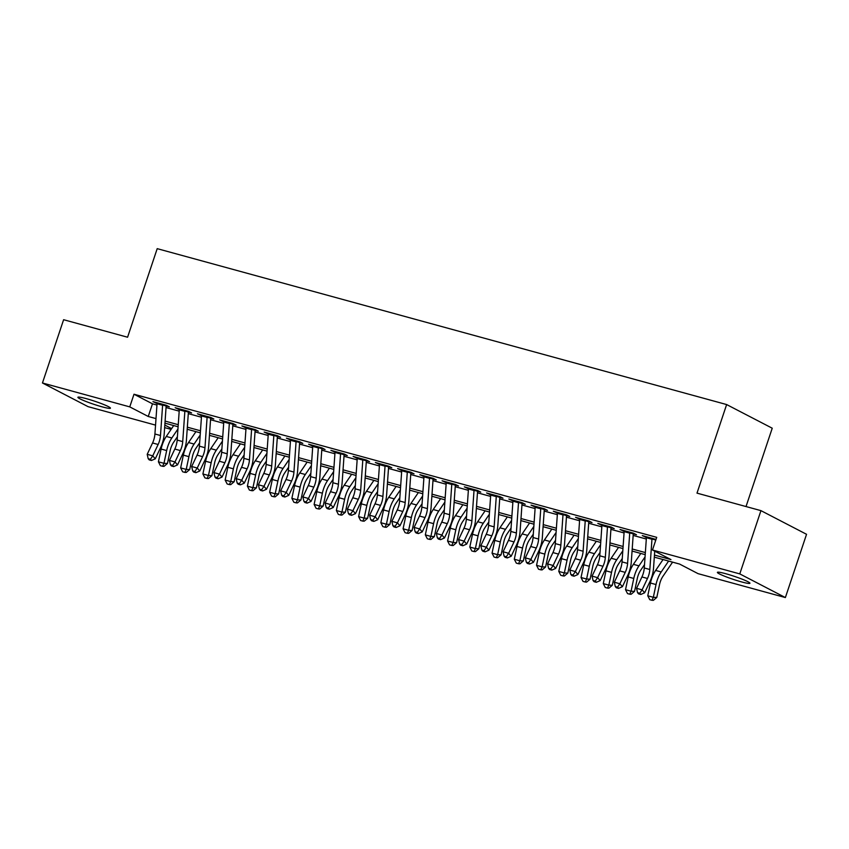 <?xml version="1.0" encoding="UTF-8"?>
<svg xmlns="http://www.w3.org/2000/svg" width="849" height="849" viewBox="0 0 849 849"><rect width="100%" height="100%" fill="white"/><g stroke="black" fill="none" stroke-linecap="round" stroke-linejoin="round"><path stroke-width="1.27" d="M86.28 398.637A17.15 1.602 18.5 0 1 102.644 404.092A17.15 1.602 18.5 0 1 110.434 408.167A17.15 1.602 18.5 0 1 102.05 406.82A17.15 1.602 18.5 0 1 85.685 401.354A17.15 1.602 18.5 0 1 77.896 397.279A17.15 1.602 18.5 0 1 86.28 398.637M725.778 573.722A17.15 1.602 18.5 0 1 742.143 579.177A17.15 1.602 18.5 0 1 749.932 583.252A17.15 1.602 18.5 0 1 741.548 581.905A17.15 1.602 18.5 0 1 725.184 576.45A17.15 1.602 18.5 0 1 717.394 572.375A17.15 1.602 18.5 0 1 725.778 573.722M746.027 506.556L772.24 428.214L726.638 404.559L157.203 248.651L127.573 337.223L63.622 319.712L42.45 382.984L129.759 406.883L148.246 416.477L156.004 418.599M726.638 404.559L696.997 493.131L760.948 510.642L806.55 534.297L785.378 597.558L698.08 573.659L679.593 564.065L654.314 557.146M171.095 429.371L164.642 427.609M155.547 425.116L88.052 406.639L42.45 382.984M162.626 405.015L169.365 406.862L166.277 405.26L152.937 401.609L157.065 403.487M184.87 411.107L191.609 412.954L188.52 411.351L175.181 407.7L179.309 409.579M207.114 417.199L213.852 419.035L210.764 417.443L197.424 413.781L201.553 415.67M229.357 423.29L236.096 425.126L233.008 423.534L219.668 419.873L223.796 421.762M251.601 429.371L258.329 431.218L255.252 429.615L241.912 425.965L246.04 427.854M273.845 435.463L280.573 437.309L277.496 435.707L264.156 432.056L268.284 433.945M296.089 441.554L302.817 443.401L299.739 441.798L286.4 438.148L290.528 440.037M318.333 447.646L325.061 449.492L321.983 447.89L308.643 444.239L312.772 446.118M340.576 453.737L347.305 455.584L344.227 453.982L330.877 450.331L335.015 452.209M362.82 459.829L369.548 461.665L366.471 460.073L353.12 456.412L357.259 458.301M385.064 465.91L391.792 467.757L388.715 466.165L375.364 462.503L379.503 464.392M407.308 472.002L414.036 473.848L410.958 472.246L397.608 468.595L401.747 470.484M429.552 478.093L436.28 479.94L433.202 478.337L419.852 474.687L423.991 476.576M451.795 484.185L458.524 486.031L455.446 484.429L442.096 480.778L446.234 482.667M474.039 490.276L480.767 492.123L477.69 490.52L464.339 486.87L468.478 488.748M496.272 496.368L503.011 498.214L499.934 496.612L486.583 492.961L490.711 494.84M518.516 502.459L525.255 504.295L522.177 502.704L508.827 499.042L512.955 500.931M540.76 508.54L547.499 510.387L544.421 508.795L531.071 505.134L535.199 507.023M563.004 514.632L569.743 516.479L566.665 514.876L553.315 511.225L557.443 513.114M585.248 520.724L591.986 522.57L588.909 520.968L575.558 517.317L579.687 519.206M607.491 526.815L614.23 528.662L611.153 527.059L597.802 523.409L601.93 525.298M629.735 532.907L636.474 534.753L633.396 533.151L620.046 529.5L624.174 531.378M654.452 555.066L670.965 559.587L652.478 550.003L656.712 537.343L133.993 394.233L152.48 403.816L156.948 405.047M166.054 407.541L179.192 411.139M188.298 413.633L201.436 417.23M210.541 419.714L223.68 423.322M232.785 425.805L245.923 429.403M255.029 431.897L268.167 435.495M277.273 437.988L290.411 441.586M299.517 444.08L312.655 447.678M321.76 450.172L334.899 453.769M343.994 456.263L357.142 459.861M366.237 462.344L379.386 465.952M388.481 468.436L401.63 472.033M410.725 474.527L423.874 478.125M432.969 480.619L446.118 484.217M455.213 486.71L468.361 490.308M477.456 492.802L490.605 496.4M499.7 498.894L512.849 502.491M521.944 504.975L535.093 508.583M544.188 511.066L557.337 514.664M566.432 517.158L579.58 520.755M588.675 523.249L601.824 526.847M610.919 529.341L624.068 532.939M633.163 535.432L646.312 539.03M656.012 539.433L642.29 535.592L646.418 537.47M651.979 538.998L655.81 540.038M760.948 510.642L739.787 573.903L785.378 597.558M133.993 394.233L129.759 406.883M652.478 550.003L739.787 573.903M165.099 421.093L178.248 424.691M187.342 427.185L200.491 430.783M209.586 433.266L222.735 436.874M231.83 439.358L244.979 442.955M254.074 445.449L267.223 449.047M276.318 451.541L289.467 455.138M298.561 457.632L311.71 461.23M320.805 463.724L333.954 467.321M343.049 469.805L356.198 473.413M365.293 475.896L378.442 479.494M387.537 481.988L400.675 485.586M409.78 488.079L422.919 491.677M432.024 494.171L445.163 497.769M454.268 500.263L467.406 503.86M476.512 506.354L489.65 509.952M498.756 512.435L511.894 516.043M520.999 518.527L534.138 522.124M543.243 524.618L556.382 528.216M565.487 530.71L578.625 534.308M587.731 536.801L600.869 540.399M609.964 542.893L623.113 546.491M632.208 548.985L645.357 552.582M164.823 425.073L171.625 428.607M645.208 554.652L632.07 551.054M622.964 548.56L609.826 544.962M600.731 542.469L587.582 538.871M578.487 536.388L565.338 532.779M556.244 530.296L543.095 526.698M534 524.204L520.851 520.607M511.756 518.113L498.607 514.515M489.512 512.021L476.363 508.424M467.268 505.93L454.119 502.332M445.025 499.838L431.876 496.241M422.781 493.757L409.632 490.149M400.537 487.666L387.388 484.068M378.293 481.574L365.144 477.976M356.049 475.482L342.9 471.885M333.806 469.391L320.657 465.793M311.562 463.299L298.413 459.702M289.318 457.218L276.169 453.61M267.074 451.127L253.925 447.529M244.83 445.035L231.681 441.438M222.587 438.944L209.438 435.346M200.343 432.852L187.194 429.254M178.099 426.76L164.95 423.163M152.48 403.816L148.246 416.477M645.601 536.494L645.367 537.184M623.357 530.402L623.124 531.092M601.113 524.311L600.88 525M578.869 518.219L578.636 518.919M556.626 512.138L556.392 512.828M534.382 506.046L534.159 506.736M512.138 499.955L511.915 500.645M489.894 493.863L489.671 494.553M467.65 487.772L467.428 488.462M445.407 481.68L445.184 482.37M423.163 475.589L422.94 476.289M400.93 469.508L400.696 470.197M378.686 463.416L378.452 464.106M356.442 457.324L356.209 458.014M334.198 451.233L333.965 451.923M311.954 445.141L311.721 445.831M289.711 439.05L289.477 439.75M267.467 432.958L267.233 433.659M245.223 426.877L244.99 427.567M222.979 420.786L222.746 421.475M200.735 414.694L200.502 415.384M178.492 408.602L178.258 409.292M156.248 402.511L156.014 403.201M652.064 538.266A9.381 4.776 105.3 0 0 651.958 539.253L649.835 569.499A13.404 6.824 -74.7 0 1 647.479 578.466L642.109 589.832L644.646 592.793L650.016 581.427A20.1 10.241 105.3 0 0 653.55 567.981L654.728 551.171M646.503 536.738A9.381 4.776 105.3 0 0 646.397 537.725L644.274 567.981A13.404 6.824 -74.7 0 1 641.918 576.949L636.548 588.315L642.109 589.832L639.775 593.292L637.546 592.676L638.565 593.865L640.783 594.47L639.775 593.292M655.428 541.163L655.513 539.964M640.783 594.47L644.646 592.793M636.548 588.315L637.546 592.676M672.578 562.144L662.952 576.301A13.404 6.824 105.3 0 0 659.503 584.696L656.797 597.452L653.369 600.349L651.99 600.285L649.761 599.67L647.766 595.775L650.461 583.03A20.1 10.241 -74.7 0 1 655.651 570.432L663.048 559.533M647.766 595.775L653.327 597.303L656.022 584.547A20.1 10.241 -74.7 0 1 661.212 571.95L668.609 561.062M651.99 600.285L653.327 597.303L656.797 597.452M629.82 532.174A9.381 4.776 105.3 0 0 629.714 533.161L627.591 563.407A13.404 6.824 -74.7 0 1 625.235 572.375L619.866 583.741L622.402 586.701L627.772 575.335A20.1 10.241 105.3 0 0 631.306 561.889L633.269 533.872M624.259 530.646A9.381 4.776 105.3 0 0 624.153 531.633L622.03 561.889A13.404 6.824 -74.7 0 1 619.674 570.857L614.305 582.223L619.866 583.741L617.531 587.2L615.302 586.585L616.321 587.773L618.539 588.378L617.531 587.2M618.539 588.378L622.402 586.701M614.305 582.223L615.302 586.585M607.576 526.083A9.381 4.776 105.3 0 0 607.47 527.07L605.348 557.315A13.404 6.824 -74.7 0 1 602.992 566.283L597.622 577.649L600.158 580.62L605.528 569.255A20.1 10.241 105.3 0 0 609.062 555.798L611.025 527.781M602.015 524.555A9.381 4.776 105.3 0 0 601.909 525.552L599.787 555.798A13.404 6.824 -74.7 0 1 597.431 564.765L592.061 576.131L597.622 577.649L595.287 581.109L593.058 580.504L594.077 581.682L596.295 582.297L595.287 581.109M596.295 582.297L600.158 580.62M592.061 576.131L593.058 580.504M585.332 519.991A9.381 4.776 105.3 0 0 585.226 520.978L583.104 551.224A13.404 6.824 -74.7 0 1 580.748 560.191L575.378 571.557L577.914 574.529L583.284 563.163A20.1 10.241 105.3 0 0 586.818 549.706L588.781 521.689M579.771 518.474A9.381 4.776 105.3 0 0 579.665 519.461L577.543 549.706A13.404 6.824 -74.7 0 1 575.187 558.674L569.817 570.04L575.378 571.557L573.043 575.017L570.815 574.412L571.833 575.59L574.051 576.206L573.043 575.017M574.051 576.206L577.914 574.529M569.817 570.04L570.815 574.412M563.089 513.9A9.381 4.776 105.3 0 0 562.993 514.887L560.86 545.143A13.404 6.824 -74.7 0 1 558.504 554.11L553.134 565.476L555.671 568.437L561.04 557.071A20.1 10.241 105.3 0 0 564.574 543.615L566.538 515.598M557.528 512.382A9.381 4.776 105.3 0 0 557.432 513.369L555.299 543.615A13.404 6.824 -74.7 0 1 552.943 552.582L547.573 563.948L553.134 565.476L550.799 568.926L548.571 568.321L549.59 569.509L551.808 570.114L550.799 568.926M551.808 570.114L555.671 568.437M547.573 563.948L548.571 568.321M644.518 564.617L640.708 570.21A13.404 6.824 105.3 0 0 637.259 578.615L634.564 591.371L631.136 594.258L629.746 594.194L627.517 593.589L625.522 589.694L628.218 576.938A20.1 10.241 -74.7 0 1 633.407 564.341L640.804 553.442M625.522 589.694L631.083 591.212L633.779 578.456A20.1 10.241 -74.7 0 1 638.968 565.859L645.06 556.902M629.746 594.194L631.083 591.212L634.564 591.371M622.275 558.525L618.465 564.118A13.404 6.824 105.3 0 0 615.016 572.523L612.32 585.279L608.892 588.166L607.502 588.102L605.273 587.497L603.278 583.603L605.974 570.846A20.1 10.241 -74.7 0 1 611.163 558.249L618.56 547.361M603.278 583.603L608.839 585.12L611.535 572.364A20.1 10.241 -74.7 0 1 616.724 559.767L622.816 550.81M607.502 588.102L608.839 585.12L612.32 585.279M600.031 552.434L596.221 558.037A13.404 6.824 105.3 0 0 592.772 566.432L590.076 579.188L586.648 582.074L585.258 582.011L583.03 581.406L581.034 577.511L583.73 564.755A20.1 10.241 -74.7 0 1 588.919 552.158L596.316 541.269M581.034 577.511L586.595 579.029L589.291 566.272A20.1 10.241 -74.7 0 1 594.48 553.686L600.572 544.718M585.258 582.011L586.595 579.029L590.076 579.188M577.787 546.342L573.977 551.946A13.404 6.824 105.3 0 0 570.528 560.34L567.832 573.096L564.405 575.983L563.014 575.919L560.786 575.314L558.791 571.419L561.486 558.663A20.1 10.241 -74.7 0 1 566.676 546.066L574.073 535.178M558.791 571.419L564.352 572.948L567.047 560.191A20.1 10.241 -74.7 0 1 572.237 547.594L578.328 538.627M563.014 575.919L564.352 572.948L567.832 573.096M540.845 507.808A9.381 4.776 105.3 0 0 540.749 508.806L538.616 539.051A13.404 6.824 -74.7 0 1 536.271 548.019L530.89 559.385L533.427 562.346L538.797 550.98A20.1 10.241 105.3 0 0 542.331 537.534L544.294 509.517M535.284 506.291A9.381 4.776 105.3 0 0 535.188 507.278L533.055 537.523A13.404 6.824 -74.7 0 1 530.71 546.491L525.329 557.857L530.89 559.385L528.556 562.834L526.327 562.229L527.346 563.418L529.564 564.023L528.556 562.834M529.564 564.023L533.427 562.346M525.329 557.857L526.327 562.229M555.543 540.261L551.733 545.854A13.404 6.824 105.3 0 0 548.284 554.248L545.589 567.005L542.161 569.891L540.771 569.838L538.542 569.223L536.547 565.328L539.242 552.572A20.1 10.241 -74.7 0 1 544.432 539.975L551.829 529.086M536.547 565.328L542.108 566.856L544.803 554.1A20.1 10.241 -74.7 0 1 549.993 541.503L556.084 532.535M540.771 569.838L542.108 566.856L545.589 567.005M518.601 501.727A9.381 4.776 105.3 0 0 518.506 502.714L516.383 532.96A13.404 6.824 -74.7 0 1 514.027 541.927L508.647 553.293L511.183 556.254L516.553 544.888A20.1 10.241 105.3 0 0 520.087 531.442L522.061 503.425M513.04 500.199A9.381 4.776 105.3 0 0 512.945 501.186L510.822 531.432A13.404 6.824 -74.7 0 1 508.466 540.399L503.086 551.765L508.647 553.293L506.312 556.742L504.083 556.137L505.102 557.326L507.32 557.931L506.312 556.742M507.32 557.931L511.183 556.254M503.086 551.765L504.083 556.137M533.299 534.17L529.489 539.762A13.404 6.824 105.3 0 0 526.04 548.157L523.345 560.913L519.917 563.81L518.527 563.747L516.298 563.131L514.303 559.236L516.999 546.48A20.1 10.241 -74.7 0 1 522.188 533.894L529.585 522.995M514.303 559.236L519.864 560.764L522.559 548.008A20.1 10.241 -74.7 0 1 527.749 535.411L533.841 526.444M518.527 563.747L519.864 560.764L523.345 560.913M496.357 495.636A9.381 4.776 105.3 0 0 496.262 496.623L494.139 526.868A13.404 6.824 -74.7 0 1 491.783 535.836L486.403 547.202L488.939 550.163L494.309 538.797A20.1 10.241 105.3 0 0 497.843 525.351L499.817 497.334M490.796 494.107A9.381 4.776 105.3 0 0 490.701 495.094L488.578 525.351A13.404 6.824 -74.7 0 1 486.222 534.318L480.842 545.684L486.403 547.202L484.068 550.661L481.839 550.046L482.858 551.234L485.076 551.839L484.068 550.661M485.076 551.839L488.939 550.163M480.842 545.684L481.839 550.046M511.056 528.078L507.246 533.671A13.404 6.824 105.3 0 0 503.797 542.065L501.101 554.822L497.673 557.719L496.283 557.655L494.054 557.05L492.059 553.155L494.755 540.399A20.1 10.241 -74.7 0 1 499.944 527.802L507.341 516.903M492.059 553.155L497.62 554.673L500.316 541.917A20.1 10.241 -74.7 0 1 505.505 529.32L511.597 520.363M496.283 557.655L497.62 554.673L501.101 554.822M474.113 489.544A9.381 4.776 105.3 0 0 474.018 490.531L471.895 520.777A13.404 6.824 -74.7 0 1 469.539 529.744L464.159 541.11L466.695 544.082L472.065 532.716A20.1 10.241 105.3 0 0 475.599 519.259L477.573 491.242M468.552 488.016A9.381 4.776 105.3 0 0 468.457 489.003L466.334 519.259A13.404 6.824 -74.7 0 1 463.978 528.227L458.598 539.593L464.159 541.11L461.824 544.57L459.596 543.954L460.614 545.143L462.832 545.758L461.824 544.57M462.832 545.758L466.695 544.082M458.598 539.593L459.596 543.954M488.812 521.986L485.002 527.579A13.404 6.824 105.3 0 0 481.553 535.984L478.857 548.741L475.429 551.627L474.039 551.563L471.811 550.959L469.815 547.064L472.511 534.308A20.1 10.241 -74.7 0 1 477.7 521.711L485.097 510.811M469.815 547.064L475.376 548.581L478.072 535.825A20.1 10.241 -74.7 0 1 483.261 523.228L489.353 514.271M474.039 551.563L475.376 548.581L478.857 548.741M451.87 483.452A9.381 4.776 105.3 0 0 451.774 484.439L449.652 514.685A13.404 6.824 -74.7 0 1 447.296 523.653L441.915 535.019L444.452 537.99L449.821 526.624A20.1 10.241 105.3 0 0 453.355 513.167L455.329 485.15M446.309 481.924A9.381 4.776 105.3 0 0 446.213 482.922L444.091 513.167A13.404 6.824 -74.7 0 1 441.735 522.135L436.354 533.501L441.915 535.019L439.58 538.478L437.352 537.873L438.371 539.051L440.589 539.667L439.58 538.478M440.589 539.667L444.452 537.99M436.354 533.501L437.352 537.873M466.568 515.895L462.758 521.488A13.404 6.824 105.3 0 0 459.309 529.893L456.613 542.649L453.186 545.536L451.795 545.472L449.567 544.867L447.572 540.972L450.278 528.216A20.1 10.241 -74.7 0 1 455.457 515.619L462.854 504.731M447.572 540.972L453.133 542.49L455.828 529.734A20.1 10.241 -74.7 0 1 461.018 517.137L467.109 508.18M451.795 545.472L453.133 542.49L456.613 542.649M429.626 477.361A9.381 4.776 105.3 0 0 429.53 478.348L427.408 508.593A13.404 6.824 -74.7 0 1 425.052 517.561L419.671 528.927L422.208 531.899L427.578 520.533A20.1 10.241 105.3 0 0 431.112 507.076L433.086 479.059M424.065 475.843A9.381 4.776 105.3 0 0 423.969 476.83L421.847 507.076A13.404 6.824 -74.7 0 1 419.491 516.043L414.11 527.409L419.671 528.927L417.337 532.387L415.108 531.782L416.127 532.96L418.355 533.575L417.337 532.387M418.355 533.575L422.208 531.899M414.11 527.409L415.108 531.782M444.324 509.803L440.514 515.407A13.404 6.824 105.3 0 0 437.065 523.801L434.37 536.557L430.942 539.444L429.552 539.38L427.323 538.775L425.328 534.881L428.034 522.124A20.1 10.241 -74.7 0 1 433.213 509.527L440.61 498.639M425.328 534.881L430.889 536.398L433.595 523.653A20.1 10.241 -74.7 0 1 438.774 511.056L444.865 502.088M429.552 539.38L430.889 536.398L434.37 536.557M407.382 471.269A9.381 4.776 105.3 0 0 407.287 472.256L405.164 502.512A13.404 6.824 -74.7 0 1 402.808 511.48L397.428 522.846L399.964 525.807L405.334 514.441A20.1 10.241 105.3 0 0 408.868 500.984L410.842 472.978M401.821 469.752A9.381 4.776 105.3 0 0 401.726 470.739L399.603 500.984A13.404 6.824 -74.7 0 1 397.247 509.952L391.867 521.318L397.428 522.846L395.093 526.295L392.864 525.69L393.883 526.879L396.112 527.484L395.093 526.295M396.112 527.484L399.964 525.807M391.867 521.318L392.864 525.69M422.08 503.722L418.27 509.315A13.404 6.824 105.3 0 0 414.821 517.71L412.126 530.466L408.698 533.352L407.308 533.289L405.079 532.684L403.084 528.789L405.79 516.033A20.1 10.241 -74.7 0 1 410.969 503.436L418.366 492.547M403.084 528.789L408.645 530.317L411.351 517.561A20.1 10.241 -74.7 0 1 416.53 504.964L422.622 495.996M407.308 533.289L408.645 530.317L412.126 530.466M385.138 465.178A9.381 4.776 105.3 0 0 385.043 466.175L382.92 496.421A13.404 6.824 -74.7 0 1 380.564 505.388L375.184 516.754L377.72 519.715L383.09 508.349A20.1 10.241 105.3 0 0 386.624 494.903L388.598 466.886M379.577 463.66A9.381 4.776 105.3 0 0 379.482 464.647L377.359 494.893A13.404 6.824 -74.7 0 1 375.003 503.86L369.623 515.226L375.184 516.754L372.849 520.204L370.62 519.599L371.639 520.787L373.868 521.392L372.849 520.204M373.868 521.392L377.72 519.715M369.623 515.226L370.62 519.599M399.837 497.631L396.037 503.224A13.404 6.824 105.3 0 0 392.578 511.618L389.882 524.374L386.454 527.261L385.064 527.208L382.835 526.592L380.84 522.697L383.546 509.941A20.1 10.241 -74.7 0 1 388.725 497.344L396.122 486.456M380.84 522.697L386.401 524.226L389.107 511.469A20.1 10.241 -74.7 0 1 394.286 498.872L400.378 489.905M385.064 527.208L386.401 524.226L389.882 524.374M377.593 491.539L373.793 497.132A13.404 6.824 105.3 0 0 370.334 505.526L367.638 518.283L364.21 521.18L362.82 521.116L360.592 520.501L358.607 516.606L361.303 503.85A20.1 10.241 -74.7 0 1 366.481 491.263L373.889 480.364M358.607 516.606L364.157 518.134L366.864 505.378A20.1 10.241 -74.7 0 1 372.042 492.781L378.134 483.813M362.82 521.116L364.157 518.134L367.638 518.283M355.349 485.448L351.55 491.04A13.404 6.824 105.3 0 0 348.09 499.445L345.394 512.191L341.967 515.088L340.576 515.025L338.348 514.42L336.363 510.525L339.059 497.769A20.1 10.241 -74.7 0 1 344.238 485.172L351.645 474.273M336.363 510.525L341.924 512.043L344.62 499.286A20.1 10.241 -74.7 0 1 349.799 486.689L355.89 477.732M340.576 515.025L341.924 512.043L345.394 512.191M362.894 459.097A9.381 4.776 105.3 0 0 362.799 460.084L360.676 490.329A13.404 6.824 -74.7 0 1 358.32 499.297L352.94 510.663L355.476 513.624L360.846 502.258A20.1 10.241 105.3 0 0 364.38 488.812L366.354 460.795M357.333 457.569A9.381 4.776 105.3 0 0 357.238 458.556L355.115 488.801A13.404 6.824 -74.7 0 1 352.76 497.769L347.379 509.135L352.94 510.663L350.605 514.123L348.387 513.507L349.395 514.696L351.624 515.301L350.605 514.123M351.624 515.301L355.476 513.624M347.379 509.135L348.387 513.507M340.651 453.005A9.381 4.776 105.3 0 0 340.555 453.992L338.433 484.238A13.404 6.824 -74.7 0 1 336.077 493.205L330.696 504.571L333.233 507.532L338.613 496.166A20.1 10.241 105.3 0 0 342.136 482.72L344.11 454.703M335.09 451.477A9.381 4.776 105.3 0 0 334.994 452.464L332.872 482.72A13.404 6.824 -74.7 0 1 330.516 491.688L325.135 503.054L330.696 504.571L328.361 508.031L326.143 507.415L327.152 508.604L329.38 509.209L328.361 508.031M329.38 509.209L333.233 507.532M325.135 503.054L326.143 507.415M318.407 446.914A9.381 4.776 105.3 0 0 318.311 447.901L316.189 478.146A13.404 6.824 -74.7 0 1 313.833 487.114L308.452 498.48L310.989 501.451L316.369 490.085A20.1 10.241 105.3 0 0 319.903 476.629L321.867 448.612M312.846 445.385A9.381 4.776 105.3 0 0 312.75 446.383L310.628 476.629A13.404 6.824 -74.7 0 1 308.272 485.596L302.891 496.962L308.452 498.48L306.118 501.939L303.9 501.324L304.908 502.512L307.136 503.128L306.118 501.939M307.136 503.128L310.989 501.451M302.891 496.962L303.9 501.324M333.105 479.356L329.306 484.949A13.404 6.824 105.3 0 0 325.846 493.354L323.151 506.11L319.723 508.997L318.333 508.933L316.104 508.328L314.119 504.433L316.815 491.677A20.1 10.241 -74.7 0 1 321.994 479.08L329.401 468.192M314.119 504.433L319.68 505.951L322.376 493.195A20.1 10.241 -74.7 0 1 327.555 480.598L333.646 471.641M318.333 508.933L319.68 505.951L323.151 506.11M296.163 440.822A9.381 4.776 105.3 0 0 296.068 441.809L293.945 472.055A13.404 6.824 -74.7 0 1 291.589 481.022L286.209 492.388L288.745 495.36L294.125 483.994A20.1 10.241 105.3 0 0 297.659 470.537L299.623 442.52M290.602 439.304A9.381 4.776 105.3 0 0 290.507 440.291L288.384 470.537A13.404 6.824 -74.7 0 1 286.028 479.505L280.648 490.871L286.209 492.388L283.874 495.848L281.656 495.243L282.664 496.421L284.893 497.036L283.874 495.848M284.893 497.036L288.745 495.36M280.648 490.871L281.656 495.243M310.861 473.264L307.062 478.868A13.404 6.824 105.3 0 0 303.602 487.262L300.907 500.019L297.479 502.905L296.089 502.841L293.86 502.237L291.876 498.342L294.571 485.586A20.1 10.241 -74.7 0 1 299.75 472.989L307.158 462.1M291.876 498.342L297.437 499.859L300.132 487.103A20.1 10.241 -74.7 0 1 305.311 474.506L311.403 465.549M296.089 502.841L297.437 499.859L300.907 500.019M273.919 434.73A9.381 4.776 105.3 0 0 273.824 435.717L271.701 465.963A13.404 6.824 -74.7 0 1 269.345 474.941L263.965 486.307L266.501 489.268L271.882 477.902A20.1 10.241 105.3 0 0 275.416 464.445L277.379 436.428M268.358 433.213A9.381 4.776 105.3 0 0 268.263 434.2L266.14 464.445A13.404 6.824 -74.7 0 1 263.784 473.413L258.404 484.779L263.965 486.307L261.63 489.756L259.412 489.151L260.42 490.329L262.649 490.945L261.63 489.756M262.649 490.945L266.501 489.268M258.404 484.779L259.412 489.151M288.618 467.173L284.818 472.776A13.404 6.824 105.3 0 0 281.359 481.171L278.663 493.927L275.235 496.814L273.845 496.75L271.616 496.145L269.632 492.25L272.327 479.494A20.1 10.241 -74.7 0 1 277.506 466.897L284.914 456.009M269.632 492.25L275.193 493.768L277.888 481.022A20.1 10.241 -74.7 0 1 283.067 468.425L289.159 459.458M273.845 496.75L275.193 493.768L278.663 493.927M251.675 428.639A9.381 4.776 105.3 0 0 251.58 429.626L249.457 459.882A13.404 6.824 -74.7 0 1 247.101 468.85L241.732 480.216L244.257 483.177L249.638 471.811A20.1 10.241 105.3 0 0 253.172 458.354L255.135 430.347M246.114 427.121A9.381 4.776 105.3 0 0 246.019 428.108L243.896 458.354A13.404 6.824 -74.7 0 1 241.541 467.321L236.171 478.687L241.732 480.216L239.386 483.665L237.168 483.06L238.176 484.248L240.405 484.853L239.386 483.665M240.405 484.853L244.257 483.177M236.171 478.687L237.168 483.06M266.374 461.092L262.574 466.685A13.404 6.824 105.3 0 0 259.115 475.079L256.419 487.835L252.991 490.722L251.601 490.669L249.373 490.053L247.388 486.159L250.084 473.402A20.1 10.241 -74.7 0 1 255.262 460.805L262.67 449.917M247.388 486.159L252.949 487.687L255.645 474.931A20.1 10.241 -74.7 0 1 260.823 462.334L266.915 453.366M251.601 490.669L252.949 487.687L256.419 487.835M229.432 422.547A9.381 4.776 105.3 0 0 229.336 423.545L227.214 453.791A13.404 6.824 -74.7 0 1 224.858 462.758L219.488 474.124L222.013 477.085L227.394 465.719A20.1 10.241 105.3 0 0 230.928 452.273L232.891 424.256M223.871 421.03A9.381 4.776 105.3 0 0 223.775 422.017L221.653 452.262A13.404 6.824 -74.7 0 1 219.297 461.23L213.927 472.596L219.488 474.124L217.142 477.573L214.924 476.968L215.933 478.157L218.161 478.762L217.142 477.573M218.161 478.762L222.013 477.085M213.927 472.596L214.924 476.968M244.13 455L240.331 460.593A13.404 6.824 105.3 0 0 236.871 468.988L234.175 481.744L230.748 484.63L229.357 484.577L227.139 483.962L225.144 480.067L227.84 467.311A20.1 10.241 -74.7 0 1 233.019 454.714L240.426 443.825M225.144 480.067L230.705 481.595L233.401 468.839A20.1 10.241 -74.7 0 1 238.58 456.242L244.671 447.274M229.357 484.577L230.705 481.595L234.175 481.744M207.188 416.466A9.381 4.776 105.3 0 0 207.092 417.453L204.97 447.699A13.404 6.824 -74.7 0 1 202.614 456.666L197.244 468.032L199.77 470.993L205.15 459.627A20.1 10.241 105.3 0 0 208.684 446.181L210.648 418.164M201.627 414.938A9.381 4.776 105.3 0 0 201.531 415.925L199.409 446.171A13.404 6.824 -74.7 0 1 197.053 455.138L191.683 466.504L197.244 468.032L194.899 471.492L192.681 470.877L193.689 472.065L195.917 472.67L194.899 471.492M195.917 472.67L199.77 470.993M191.683 466.504L192.681 470.877M221.886 448.909L218.087 454.502A13.404 6.824 105.3 0 0 214.627 462.896L211.932 475.652L208.504 478.549L207.114 478.486L204.896 477.87L202.9 473.975L205.596 461.23A20.1 10.241 -74.7 0 1 210.775 448.633L218.182 437.734M202.9 473.975L208.461 475.504L211.157 462.747A20.1 10.241 -74.7 0 1 216.336 450.15L222.427 441.183M207.114 478.486L208.461 475.504L211.932 475.652M184.944 410.375A9.381 4.776 105.3 0 0 184.849 411.362L182.726 441.607A13.404 6.824 -74.7 0 1 180.37 450.575L175 461.941L177.526 464.902L182.906 453.536A20.1 10.241 105.3 0 0 186.44 440.09L188.404 412.073M179.383 408.847A9.381 4.776 105.3 0 0 179.288 409.834L177.165 440.09A13.404 6.824 -74.7 0 1 174.809 449.057L169.439 460.423L175 461.941L172.655 465.401L170.437 464.785L171.445 465.974L173.674 466.579L172.655 465.401M173.674 466.579L177.526 464.902M169.439 460.423L170.437 464.785M199.642 442.817L195.843 448.41A13.404 6.824 105.3 0 0 192.383 456.815L189.688 469.561L186.26 472.458L184.87 472.394L182.652 471.789L180.657 467.895L183.352 455.138A20.1 10.241 -74.7 0 1 188.531 442.541L195.939 431.642M180.657 467.895L186.218 469.412L188.913 456.656A20.1 10.241 -74.7 0 1 194.092 444.059L200.184 435.102M184.87 472.394L186.218 469.412L189.688 469.561M162.7 404.283A9.381 4.776 105.3 0 0 162.605 405.27L160.482 435.516A13.404 6.824 -74.7 0 1 158.126 444.483L152.756 455.849L155.282 458.821L160.663 447.455A20.1 10.241 105.3 0 0 164.197 433.998L166.16 405.981M157.139 402.755A9.381 4.776 105.3 0 0 157.044 403.753L154.921 433.998A13.404 6.824 -74.7 0 1 152.565 442.966L147.195 454.332L152.756 455.849L150.411 459.309L148.193 458.693L149.201 459.882L151.43 460.498L150.411 459.309M151.43 460.498L155.282 458.821M147.195 454.332L148.193 458.693M177.399 436.726L173.599 442.318A13.404 6.824 105.3 0 0 170.14 450.723L167.444 463.48L164.016 466.366L162.626 466.303L160.408 465.698L158.413 461.803L161.108 449.047A20.1 10.241 -74.7 0 1 166.287 436.45L173.695 425.561M158.413 461.803L163.974 463.321L166.669 450.564A20.1 10.241 -74.7 0 1 171.848 437.967L177.94 429.01M162.626 466.303L163.974 463.321L167.444 463.48M649.835 569.499L644.274 567.981M647.479 578.466L641.918 576.949M651.958 539.253L646.397 537.725M650.461 583.03L656.022 584.547M655.651 570.432L661.212 571.95M627.591 563.407L622.03 561.889M625.235 572.375L619.674 570.857M629.714 533.161L624.153 531.633M605.348 557.315L599.787 555.798M602.992 566.283L597.431 564.765M607.47 527.07L601.909 525.552M583.104 551.224L577.543 549.706M580.748 560.191L575.187 558.674M585.226 520.978L579.665 519.461M560.86 545.143L555.299 543.615M558.504 554.11L552.943 552.582M562.993 514.887L557.432 513.369M628.218 576.938L633.779 578.456M633.407 564.341L638.968 565.859M605.974 570.846L611.535 572.364M611.163 558.249L616.724 559.767M583.73 564.755L589.291 566.272M588.919 552.158L594.48 553.686M561.486 558.663L567.047 560.191M566.676 546.066L572.237 547.594M538.616 539.051L533.055 537.523M536.271 548.019L530.71 546.491M540.749 508.806L535.188 507.278M539.242 552.572L544.803 554.1M544.432 539.975L549.993 541.503M516.383 532.96L510.822 531.432M514.027 541.927L508.466 540.399M518.506 502.714L512.945 501.186M516.999 546.48L522.559 548.008M522.188 533.894L527.749 535.411M494.139 526.868L488.578 525.351M491.783 535.836L486.222 534.318M496.262 496.623L490.701 495.094M494.755 540.399L500.316 541.917M499.944 527.802L505.505 529.32M471.895 520.777L466.334 519.259M469.539 529.744L463.978 528.227M474.018 490.531L468.457 489.003M472.511 534.308L478.072 535.825M477.7 521.711L483.261 523.228M449.652 514.685L444.091 513.167M447.296 523.653L441.735 522.135M451.774 484.439L446.213 482.922M450.278 528.216L455.828 529.734M455.457 515.619L461.018 517.137M427.408 508.593L421.847 507.076M425.052 517.561L419.491 516.043M429.53 478.348L423.969 476.83M428.034 522.124L433.595 523.653M433.213 509.527L438.774 511.056M405.164 502.512L399.603 500.984M402.808 511.48L397.247 509.952M407.287 472.256L401.726 470.739M405.79 516.033L411.351 517.561M410.969 503.436L416.53 504.964M382.92 496.421L377.359 494.893M380.564 505.388L375.003 503.86M385.043 466.175L379.482 464.647M383.546 509.941L389.107 511.469M388.725 497.344L394.286 498.872M361.303 503.85L366.864 505.378M366.481 491.263L372.042 492.781M339.059 497.769L344.62 499.286M344.238 485.172L349.799 486.689M360.676 490.329L355.115 488.801M358.32 499.297L352.76 497.769M362.799 460.084L357.238 458.556M338.433 484.238L332.872 482.72M336.077 493.205L330.516 491.688M340.555 453.992L334.994 452.464M316.189 478.146L310.628 476.629M313.833 487.114L308.272 485.596M318.311 447.901L312.75 446.383M316.815 491.677L322.376 493.195M321.994 479.08L327.555 480.598M293.945 472.055L288.384 470.537M291.589 481.022L286.028 479.505M296.068 441.809L290.507 440.291M294.571 485.586L300.132 487.103M299.75 472.989L305.311 474.506M271.701 465.963L266.14 464.445M269.345 474.941L263.784 473.413M273.824 435.717L268.263 434.2M272.327 479.494L277.888 481.022M277.506 466.897L283.067 468.425M249.457 459.882L243.896 458.354M247.101 468.85L241.541 467.321M251.58 429.626L246.019 428.108M250.084 473.402L255.645 474.931M255.262 460.805L260.823 462.334M227.214 453.791L221.653 452.262M224.858 462.758L219.297 461.23M229.336 423.545L223.775 422.017M227.84 467.311L233.401 468.839M233.019 454.714L238.58 456.242M204.97 447.699L199.409 446.171M202.614 456.666L197.053 455.138M207.092 417.453L201.531 415.925M205.596 461.23L211.157 462.747M210.775 448.633L216.336 450.15M182.726 441.607L177.165 440.09M180.37 450.575L174.809 449.057M184.849 411.362L179.288 409.834M183.352 455.138L188.913 456.656M188.531 442.541L194.092 444.059M160.482 435.516L154.921 433.998M158.126 444.483L152.565 442.966M162.605 405.27L157.044 403.753M161.108 449.047L166.669 450.564M166.287 436.45L171.848 437.967"/></g></svg>
